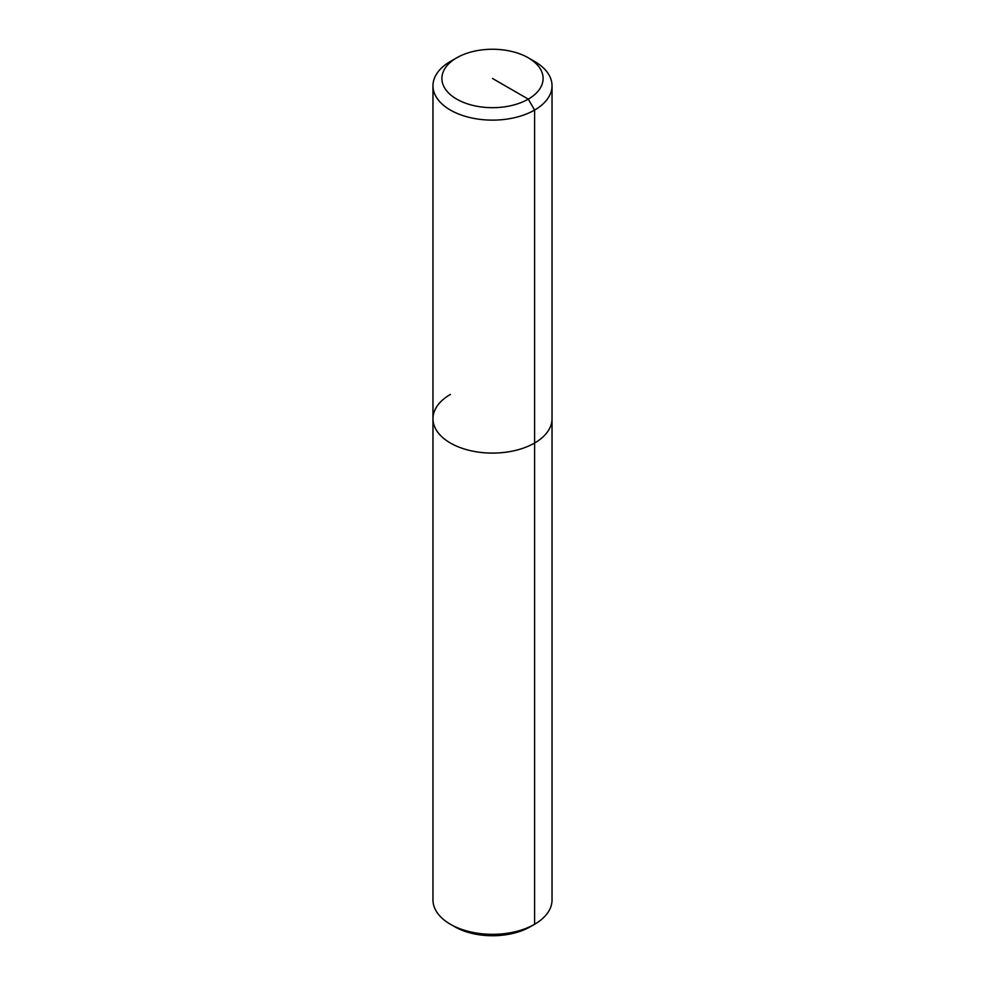<?xml version="1.0" encoding="UTF-8"?>
<svg xmlns="http://www.w3.org/2000/svg" width="985" height="985" viewBox="0 0 985 985"><rect width="100%" height="100%" fill="white"/><g stroke="black" fill="none" stroke-linecap="round" stroke-linejoin="round"><path stroke-width="1.48" d="M528.28 57.807L534.596 61.452A59.531 34.377 180 0 1 552.031 85.757A59.531 34.377 180 0 1 534.596 110.061A59.531 34.377 180 0 1 469.722 117.51A59.531 34.377 180 0 1 432.969 85.757A59.531 34.377 180 0 1 450.404 61.452L456.72 57.807A50.604 29.218 180 0 1 528.28 57.807A50.604 29.218 180 0 1 528.28 99.128A50.604 29.218 180 0 1 456.72 99.128A50.604 29.218 180 0 1 456.72 57.807L450.404 61.452M552.031 85.757L552.031 418.723A59.531 34.377 180 0 1 534.596 443.028A59.531 34.377 180 0 1 469.722 450.477A59.531 34.377 180 0 1 432.969 418.723A59.531 34.377 180 0 1 450.404 394.419M492.5 78.468L528.28 99.128L534.596 110.061L534.596 443.028A59.531 34.377 180 0 0 552.031 418.723L552.031 899.958A59.531 34.377 180 0 1 534.596 924.262L530.386 926.688A53.584 30.929 180 0 1 454.614 926.688L450.404 924.262A59.531 34.377 180 0 1 432.969 899.958L432.969 418.723A59.531 34.377 180 0 0 469.722 450.477A59.531 34.377 180 0 0 534.596 443.028L534.596 924.262A59.531 34.377 180 0 1 450.404 924.262M534.596 924.262L530.386 926.688L534.596 924.262L530.386 926.688L534.596 924.262L530.386 926.688L534.596 924.262L534.596 443.028L534.596 924.262M534.596 461.263L534.596 845.265M432.969 85.757L432.969 418.723"/></g></svg>
